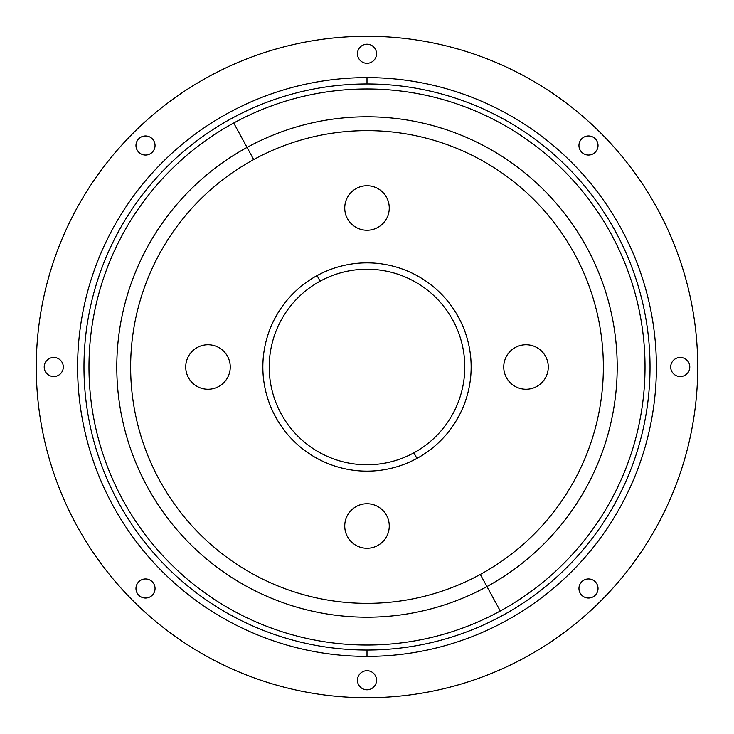 <?xml version="1.0" encoding="UTF-8"?>
<svg xmlns="http://www.w3.org/2000/svg" width="734" height="734" viewBox="0 0 734 734"><rect width="100%" height="100%" fill="white"/><g stroke="black" fill="none" stroke-linecap="round" stroke-linejoin="round"><path stroke-width="1.1" d="M233.706 123.009A278.03 278.03 0 0 1 610.991 233.706A278.03 278.03 0 0 1 500.294 610.991A278.03 278.03 0 0 1 123.009 500.294A278.03 278.03 0 0 1 233.706 123.009A278.03 278.03 0 0 0 123.009 500.294A278.03 278.03 0 0 0 500.294 610.991A278.03 278.03 0 0 0 610.991 233.706A278.03 278.03 0 0 0 233.706 123.009L247.046 147.424A250.202 250.202 0 0 0 147.424 486.954A250.202 250.202 0 0 0 486.954 586.576L500.294 610.991L486.954 586.576A250.202 250.202 0 0 0 586.576 247.046A250.202 250.202 0 0 0 247.046 147.424L233.706 123.009M526.003 344.741A22.259 22.259 0 0 1 548.27 367A22.259 22.259 0 0 1 526.003 389.259A22.259 22.259 0 0 1 503.744 367A22.259 22.259 0 0 1 526.003 344.741A22.259 22.259 0 0 0 503.744 367A22.259 22.259 0 0 0 526.003 389.259A22.259 22.259 0 0 0 548.27 367A22.259 22.259 0 0 0 526.003 344.741M367 185.73A22.259 22.259 0 0 1 389.259 207.997A22.259 22.259 0 0 1 367 230.256A22.259 22.259 0 0 1 344.741 207.997A22.259 22.259 0 0 1 367 185.73A22.259 22.259 0 0 0 344.741 207.997A22.259 22.259 0 0 0 367 230.256A22.259 22.259 0 0 0 389.259 207.997A22.259 22.259 0 0 0 367 185.73M367 503.744A22.259 22.259 0 0 1 389.259 526.003A22.259 22.259 0 0 1 367 548.27A22.259 22.259 0 0 1 344.741 526.003A22.259 22.259 0 0 1 367 503.744A22.259 22.259 0 0 0 344.741 526.003A22.259 22.259 0 0 0 367 548.27A22.259 22.259 0 0 0 389.259 526.003A22.259 22.259 0 0 0 367 503.744M207.997 344.741A22.259 22.259 0 0 1 230.256 367A22.259 22.259 0 0 1 207.997 389.259A22.259 22.259 0 0 1 185.73 367A22.259 22.259 0 0 1 207.997 344.741A22.259 22.259 0 0 0 185.73 367A22.259 22.259 0 0 0 207.997 389.259A22.259 22.259 0 0 0 230.256 367A22.259 22.259 0 0 0 207.997 344.741M208.438 76.758A330.731 330.731 0 0 0 76.758 525.562A330.731 330.731 0 0 0 525.562 657.242A330.731 330.731 0 0 0 657.242 208.438A330.731 330.731 0 0 0 208.438 76.758A330.731 330.731 0 0 1 657.242 208.438A330.731 330.731 0 0 1 525.562 657.242A330.731 330.731 0 0 1 76.758 525.562A330.731 330.731 0 0 1 208.438 76.758M680.244 357.458A9.542 9.542 0 0 1 689.786 367A9.542 9.542 0 0 1 680.244 376.542A9.542 9.542 0 0 1 670.702 367A9.542 9.542 0 0 1 680.244 357.458A9.542 9.542 0 0 0 670.702 367A9.542 9.542 0 0 0 680.244 376.542A9.542 9.542 0 0 0 689.786 367A9.542 9.542 0 0 0 680.244 357.458M367 44.214A9.542 9.542 0 0 1 376.542 53.756A9.542 9.542 0 0 1 367 63.298A9.542 9.542 0 0 1 357.458 53.756A9.542 9.542 0 0 1 367 44.214A9.542 9.542 0 0 0 357.458 53.756A9.542 9.542 0 0 0 367 63.298A9.542 9.542 0 0 0 376.542 53.756A9.542 9.542 0 0 0 367 44.214M53.756 357.458A9.542 9.542 0 0 1 63.298 367A9.542 9.542 0 0 1 53.756 376.542A9.542 9.542 0 0 1 44.214 367A9.542 9.542 0 0 1 53.756 357.458A9.542 9.542 0 0 0 44.214 367A9.542 9.542 0 0 0 53.756 376.542A9.542 9.542 0 0 0 63.298 367A9.542 9.542 0 0 0 53.756 357.458M367 670.702A9.542 9.542 0 0 1 376.542 680.244A9.542 9.542 0 0 1 367 689.786A9.542 9.542 0 0 1 357.458 680.244A9.542 9.542 0 0 1 367 670.702A9.542 9.542 0 0 0 357.458 680.244A9.542 9.542 0 0 0 367 689.786A9.542 9.542 0 0 0 376.542 680.244A9.542 9.542 0 0 0 367 670.702M591.356 579.392A9.542 9.542 0 0 1 597.595 591.356A9.542 9.542 0 0 1 585.64 597.595A9.542 9.542 0 0 1 579.392 585.64A9.542 9.542 0 0 1 591.356 579.392A9.542 9.542 0 0 0 579.392 585.64A9.542 9.542 0 0 0 585.64 597.595A9.542 9.542 0 0 0 597.595 591.356A9.542 9.542 0 0 0 591.356 579.392A9.542 9.542 0 0 1 597.595 591.356A9.542 9.542 0 0 1 585.64 597.595A9.542 9.542 0 0 1 579.392 585.64A9.542 9.542 0 0 1 591.356 579.392M148.718 579.511A9.542 9.542 0 0 1 154.489 591.714A9.542 9.542 0 0 1 142.286 597.476A9.542 9.542 0 0 1 136.524 585.282A9.542 9.542 0 0 1 148.718 579.511A9.542 9.542 0 0 0 136.524 585.282A9.542 9.542 0 0 0 142.286 597.476A9.542 9.542 0 0 0 154.489 591.714A9.542 9.542 0 0 0 148.718 579.511M148.36 136.405A9.542 9.542 0 0 1 154.608 148.36A9.542 9.542 0 0 1 142.644 154.608A9.542 9.542 0 0 1 136.405 142.644A9.542 9.542 0 0 1 148.36 136.405A9.542 9.542 0 0 0 136.405 142.644A9.542 9.542 0 0 0 142.644 154.608A9.542 9.542 0 0 0 154.608 148.36A9.542 9.542 0 0 0 148.36 136.405M591.714 136.524A9.542 9.542 0 0 1 597.476 148.718A9.542 9.542 0 0 1 585.282 154.489A9.542 9.542 0 0 1 579.511 142.286A9.542 9.542 0 0 1 591.714 136.524A9.542 9.542 0 0 0 579.511 142.286A9.542 9.542 0 0 0 585.282 154.489A9.542 9.542 0 0 0 597.476 148.718A9.542 9.542 0 0 0 591.714 136.524M320.116 281.186A97.787 97.787 0 0 1 452.814 320.116A97.787 97.787 0 0 1 413.884 452.814A97.787 97.787 0 0 1 281.186 413.884A97.787 97.787 0 0 1 320.116 281.186A97.787 97.787 0 0 0 281.186 413.884A97.787 97.787 0 0 0 413.884 452.814L416.93 458.401A104.145 104.145 0 0 1 275.599 416.93A104.145 104.145 0 0 1 317.07 275.599L320.116 281.186L317.07 275.599A104.145 104.145 0 0 1 458.401 317.07A104.145 104.145 0 0 1 416.93 458.401L413.884 452.814A97.787 97.787 0 0 0 452.814 320.116A97.787 97.787 0 0 0 320.116 281.186M367 656.389A289.389 289.389 0 0 0 656.389 367A289.389 289.389 0 0 0 367 77.611A289.389 289.389 0 0 0 77.611 367A289.389 289.389 0 0 0 367 656.389A289.389 289.389 0 0 1 77.611 367A289.389 289.389 0 0 1 367 77.611L367 83.97A283.03 283.03 0 0 1 650.03 367A283.03 283.03 0 0 1 367 650.03A283.03 283.03 0 0 1 83.97 367A283.03 283.03 0 0 1 367 83.97A283.03 283.03 0 0 0 83.97 367A283.03 283.03 0 0 0 367 650.03L367 656.389L367 650.03A283.03 283.03 0 0 0 650.03 367A283.03 283.03 0 0 0 367 83.97L367 77.611A289.389 289.389 0 0 1 656.389 367A289.389 289.389 0 0 1 367 656.389M480.32 574.428A236.366 236.366 0 0 1 159.572 480.32A236.366 236.366 0 0 1 253.68 159.572A236.366 236.366 0 0 1 574.428 253.68A236.366 236.366 0 0 1 480.32 574.428L486.954 586.576A250.202 250.202 0 0 1 147.424 486.954A250.202 250.202 0 0 1 247.046 147.424L253.68 159.572A236.366 236.366 0 0 0 159.572 480.32A236.366 236.366 0 0 0 480.32 574.428A236.366 236.366 0 0 0 574.428 253.68A236.366 236.366 0 0 0 253.68 159.572L247.046 147.424A250.202 250.202 0 0 1 586.576 247.046A250.202 250.202 0 0 1 486.954 586.576L480.32 574.428M416.93 458.401A104.145 104.145 0 0 0 458.401 317.07A104.145 104.145 0 0 0 317.07 275.599A104.145 104.145 0 0 0 275.599 416.93A104.145 104.145 0 0 0 416.93 458.401"/></g></svg>
